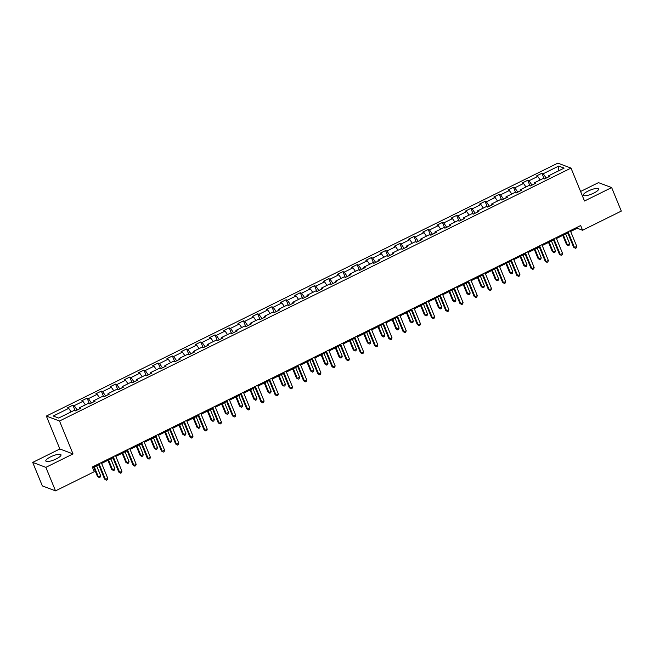 <?xml version="1.0" encoding="UTF-8"?>
<svg xmlns="http://www.w3.org/2000/svg" width="654" height="654" viewBox="0 0 654 654"><rect width="100%" height="100%" fill="white"/><g stroke="black" fill="none" stroke-linecap="round" stroke-linejoin="round"><path stroke-width="0.98" d="M56.187 458.936A8.2 2.093 -22.3 0 0 60.994 454.783A8.2 2.093 -22.3 0 0 50.628 456.852A8.2 2.093 -22.3 0 0 45.821 461.005A8.2 2.093 -22.3 0 0 56.187 458.936M593.726 193.126A8.2 2.093 -22.3 0 0 598.541 188.973A8.2 2.093 -22.3 0 0 588.175 191.042A8.2 2.093 -22.3 0 0 583.36 195.203A8.2 2.093 -22.3 0 0 593.726 193.126M32.7 462.403L45.87 467.348L73.019 453.925L59.849 448.979L32.7 462.403L42.346 485.914L55.516 490.868L94.233 471.722L92.304 467.013L580.654 225.54L582.575 230.241L621.3 211.095L611.654 187.575L598.484 182.63L580.597 191.475M59.849 448.979L46.352 416.058L557.837 163.132L571.007 168.086L59.522 421.004L46.352 416.058M558.704 166.075L543.221 173.735L541.921 173.253L536.452 175.951L537.751 176.441L529.004 180.766L527.704 180.275L522.244 182.981L523.535 183.472L514.796 187.796L513.496 187.306L508.027 190.012L509.327 190.494L500.58 194.818L499.28 194.336L493.811 197.034L495.111 197.524L486.363 201.849L485.064 201.358L479.603 204.064L480.903 204.555L472.155 208.879L470.855 208.389L465.386 211.095L466.686 211.577L457.939 215.91L456.639 215.419L451.178 218.117L452.47 218.608L443.731 222.932L442.431 222.45L436.962 225.148L438.262 225.638L429.514 229.963L428.215 229.472L422.746 232.178L424.045 232.669L415.298 236.993L413.998 236.503L408.537 239.209L409.837 239.691L401.09 244.016L399.79 243.533L394.321 246.231L395.621 246.722L386.874 251.046L385.574 250.556L380.113 253.262L381.413 253.752L372.666 258.077L371.366 257.586L365.897 260.292L367.196 260.774L358.449 265.099L357.149 264.617L351.68 267.314L352.98 267.805L344.233 272.129L342.941 271.639L337.472 274.345L338.772 274.835L330.025 279.16L328.725 278.669L323.256 281.375L324.556 281.866L315.808 286.19L314.509 285.7L309.048 288.406L310.348 288.888L301.6 293.213L300.3 292.73L294.831 295.428L296.131 295.919L287.384 300.243L286.084 299.753L280.615 302.459L281.915 302.949L273.168 307.274L271.876 306.783L266.407 309.489L267.707 309.971L258.959 314.296L257.66 313.814L252.191 316.511L253.49 317.002L244.743 321.327L243.443 320.836L237.982 323.542L239.282 324.032L230.535 328.357L229.235 327.867L223.766 330.572L225.066 331.055L216.319 335.388L215.019 334.897L209.558 337.595L210.85 338.085L202.111 342.41L200.811 341.928L195.342 344.625L196.641 345.116L187.894 349.44L186.594 348.95L181.125 351.656L182.425 352.146L173.678 356.471L172.378 355.98L166.917 358.686L168.217 359.169L159.47 363.493L158.17 363.011L152.701 365.709L154.001 366.199L145.253 370.524L143.954 370.033L138.493 372.739L139.784 373.23L131.045 377.554L129.745 377.064L124.276 379.77L125.576 380.252L116.829 384.577L115.529 384.094L110.06 386.792L111.36 387.282L102.613 391.607L101.313 391.117L95.852 393.822L97.152 394.313L88.404 398.638L87.105 398.147L81.636 400.853L82.935 401.343L74.188 405.668L72.888 405.178L67.427 407.883L68.727 408.366L53.236 416.026L58.647 418.061L74.131 410.401L75.431 410.892L80.9 408.186L79.6 407.695L88.347 403.371L89.647 403.861L95.116 401.155L93.816 400.673L102.564 396.349L103.855 396.831L109.324 394.133L108.024 393.643L116.772 389.318L118.072 389.809L123.541 387.103L122.241 386.612L130.988 382.288L132.288 382.778L137.749 380.072L136.449 379.582L145.196 375.257L146.496 375.748L151.965 373.042L150.665 372.559L159.412 368.235L160.712 368.717L166.173 366.019L164.882 365.529L173.621 361.204L174.92 361.695L180.39 358.989L179.09 358.498L187.837 354.174L189.137 354.664L194.606 351.958L193.306 351.476L202.053 347.151L203.353 347.634L208.814 344.936L207.514 344.445L216.261 340.121L217.561 340.611L223.03 337.905L221.731 337.415L230.478 333.09L231.778 333.581L237.238 330.875L235.947 330.393L244.686 326.06L245.986 326.55L251.455 323.853L250.155 323.362L258.902 319.038L260.202 319.52L265.671 316.822L264.371 316.332L273.119 312.007L274.418 312.498L279.879 309.792L278.579 309.301L287.327 304.977L288.627 305.467L294.096 302.761L292.796 302.279L301.543 297.954L302.843 298.437L308.304 295.739L307.004 295.248L315.751 290.924L317.051 291.414L322.52 288.708L321.22 288.218L329.968 283.893L331.267 284.384L336.736 281.678L335.437 281.195L344.184 276.871L345.476 277.353L350.945 274.655L349.645 274.165L358.392 269.84L359.692 270.331L365.161 267.625L363.861 267.134L372.608 262.81L373.908 263.3L379.369 260.594L378.069 260.104L386.816 255.779L388.116 256.27L393.585 253.564L392.286 253.082L401.033 248.757L402.333 249.239L407.802 246.542L406.502 246.051L415.249 241.727L416.541 242.217L422.01 239.511L420.71 239.021L429.457 234.696L430.757 235.187L436.226 232.481L434.926 231.998L443.674 227.674L444.973 228.156L450.434 225.458L449.135 224.968L457.882 220.643L459.182 221.134L464.651 218.428L463.351 217.937L472.098 213.613L473.398 214.103L478.859 211.397L477.567 210.907L486.306 206.582L487.606 207.073L493.075 204.375L491.775 203.885L500.523 199.56L501.822 200.042L507.291 197.345L505.992 196.854L514.739 192.529L516.039 193.02L521.5 190.314L520.2 189.823L528.947 185.499L530.247 185.989L535.716 183.284L534.416 182.801L543.163 178.477L544.463 178.959L549.924 176.261L548.632 175.771L564.116 168.111L558.704 166.075L558.156 171.062M77.18 410.025L79.641 408.734M79.641 408.807L79.6 407.695M74.188 405.668L77.156 409.96M82.935 401.343L85.363 404.851M91.397 402.995L93.849 401.703M93.857 401.777L93.816 400.673M88.404 398.638L91.372 402.938M97.152 394.313L99.572 397.82M105.605 395.964L108.065 394.681M108.065 394.754L108.024 393.643M102.613 391.607L105.58 395.907M111.36 387.282L113.788 390.798M119.821 388.942L122.273 387.65M122.282 387.724L122.241 386.612M116.829 384.577L119.796 388.877M125.576 380.252L127.996 383.767M134.037 381.911L136.49 380.62M136.49 380.693L136.449 379.582M131.045 377.554L134.005 381.846M139.784 373.23L142.212 376.737M148.245 374.881L150.706 373.598M150.706 373.671L150.665 372.559M145.253 370.524L148.221 374.824M154.001 366.199L156.42 369.706M162.462 367.859L164.914 366.567M164.922 366.641L164.882 365.529M159.47 363.493L162.437 367.793M168.217 359.169L170.637 362.684M176.67 360.828L179.131 359.536M179.131 359.61L179.09 358.498M173.678 356.471L176.645 360.763M182.425 352.146L184.853 355.653M190.886 353.798L193.339 352.514M193.347 352.58L193.306 351.476M187.894 349.44L190.862 353.74M196.641 345.116L199.061 348.623M205.103 346.767L207.555 345.484M207.555 345.557L207.514 344.445M202.111 342.41L205.07 346.71M210.85 338.085L213.278 341.601M219.311 339.745L221.771 338.453M221.771 338.527L221.731 337.415M216.319 335.388L219.286 339.679M225.066 331.055L227.486 334.57M233.527 332.714L235.98 331.423M235.988 331.496L235.947 330.393M230.535 328.357L233.503 332.657M239.282 324.032L241.702 327.54M247.735 325.684L250.196 324.4M250.196 324.474L250.155 323.362M244.743 321.327L247.711 325.627M253.49 317.002L255.918 320.509M261.952 318.661L264.404 317.37M264.412 317.443L264.371 316.332M258.959 314.296L261.927 318.596M267.707 309.971L270.127 313.487M276.168 311.631L278.62 310.339M278.62 310.413L278.579 309.301M273.168 307.274L276.135 311.566M281.915 302.949L284.343 306.456M290.376 304.601L292.837 303.317M292.837 303.391L292.796 302.279M287.384 300.243L290.351 304.543M296.131 295.919L298.551 299.426M304.592 297.578L307.045 296.287M307.045 296.36L307.004 295.248M301.6 293.213L304.568 297.513M310.348 288.888L312.767 292.403M318.8 290.548L321.261 289.256M321.261 289.33L321.22 288.218M315.808 286.19L318.776 290.482M324.556 281.866L326.984 285.373M333.017 283.517L335.469 282.226M335.477 282.299L335.437 281.195M330.025 279.16L332.992 283.46M338.772 274.835L341.192 278.342M347.225 276.487L349.686 275.203M349.686 275.277L349.645 274.165M344.233 272.129L347.2 276.429M352.98 267.805L355.408 271.312M361.441 269.464L363.902 268.173M363.902 268.246L363.861 267.134M358.449 265.099L361.417 269.399M367.196 260.774L369.616 264.29M375.658 262.434L378.11 261.142M378.11 261.216L378.069 260.104M372.666 258.077L375.633 262.368M381.413 253.752L383.833 257.259M389.866 255.403L392.326 254.12M392.326 254.193L392.286 253.082M386.874 251.046L389.841 255.346M395.621 246.722L398.049 250.229M404.082 248.381L406.535 247.089M406.543 247.163L406.502 246.051M401.09 244.016L404.058 248.316M409.837 239.691L412.257 243.206M418.29 241.351L420.751 240.059M420.751 240.132L420.71 239.021M415.298 236.993L418.266 241.285M424.045 232.669L426.473 236.176M432.507 234.32L434.959 233.028M434.967 233.102L434.926 231.998M429.514 229.963L432.482 234.263M438.262 225.638L440.682 229.145M446.723 227.29L449.175 226.006M449.175 226.08L449.135 224.968M443.731 222.932L446.69 227.232M452.47 218.608L454.898 222.123M460.931 220.267L463.392 218.976M463.392 219.049L463.351 217.937M457.939 215.91L460.906 220.202M466.686 211.577L469.106 215.092M475.147 213.237L477.6 211.945M477.608 212.019L477.567 210.907M472.155 208.879L475.123 213.171M480.903 204.555L483.322 208.062M489.356 206.206L491.816 204.923M491.816 204.996L491.775 203.885M486.363 201.849L489.331 206.149M495.111 197.524L497.539 201.031M503.572 199.184L506.024 197.892M506.033 197.966L505.992 196.854M500.58 194.818L503.547 199.118M509.327 190.494L511.747 194.009M517.788 192.153L520.241 190.862M520.241 190.935L520.2 189.823M514.796 187.796L517.755 192.088M523.535 183.472L525.963 186.979M531.996 185.123L534.457 183.839M534.457 183.905L534.416 182.801M529.004 180.766L531.972 185.066M537.751 176.441L540.171 179.948M546.213 178.101L548.665 176.809M548.673 176.882L548.632 175.771M543.221 173.735L546.188 178.035M45.87 467.348L55.516 490.868M73.019 453.925L59.522 421.004M571.007 168.086L584.504 201.007L611.654 187.575M570.664 231.483L577.237 228.238L582.575 230.241M92.647 467.855L98.729 464.847M101.632 463.416L112.946 457.825M115.848 456.386L127.154 450.794M130.056 449.355L141.37 443.764M144.272 442.333L155.578 436.741M158.481 435.302L169.795 429.711M172.697 428.272L184.003 422.68M186.913 421.25L198.219 415.658M201.121 414.219L212.436 408.627M215.338 407.189L226.644 401.597M229.546 400.158L240.86 394.566M243.762 393.136L255.068 387.544M257.978 386.105L269.284 380.514M272.187 379.075L283.501 373.483M286.403 372.052L297.709 366.461M300.611 365.022L311.925 359.43M314.827 357.991L326.133 352.4M329.044 350.969L340.35 345.369M343.252 343.939L354.566 338.347M357.468 336.908L368.774 331.316M371.676 329.878L382.991 324.286M385.893 322.855L397.199 317.264M400.109 315.825L411.415 310.233M414.317 308.794L425.631 303.203M428.534 301.772L439.84 296.172M442.742 294.741L454.056 289.15M456.958 287.711L468.264 282.119M471.166 280.68L482.48 275.089M485.382 273.658L496.688 268.066M499.599 266.628L510.905 261.036M513.807 259.597L525.121 254.005M528.023 252.575L539.329 246.983M542.231 245.544L553.546 239.953M556.448 238.514L567.754 232.922M68.727 408.366L71.147 411.881M576.893 227.396L577.237 228.238M541.921 173.253L544.226 178.877M527.704 180.275L530.01 185.9M513.496 187.306L515.802 192.93M499.28 194.336L501.585 199.96M485.064 201.358L487.377 206.983M470.855 208.389L473.161 214.013M456.639 215.419L458.945 221.044M442.431 222.45L444.736 228.066M428.215 229.472L430.52 235.097M413.998 236.503L416.312 242.127M399.79 243.533L402.096 249.158M385.574 250.556L387.879 256.18M371.366 257.586L373.671 263.21M357.149 264.617L359.455 270.241M342.941 271.639L345.247 277.263M328.725 278.669L331.03 284.294M314.509 285.7L316.814 291.324M300.3 292.73L302.606 298.355M286.084 299.753L288.389 305.377M271.876 306.783L274.181 312.408M257.66 313.814L259.965 319.438M243.443 320.836L245.757 326.46M229.235 327.867L231.541 333.491M215.019 334.897L217.324 340.521M200.811 341.928L203.116 347.544M186.594 348.95L188.9 354.574M172.378 355.98L174.692 361.605M158.17 363.011L160.475 368.635M143.954 370.033L146.259 375.658M129.745 377.064L132.051 382.688M115.529 384.094L117.834 389.719M101.313 391.117L103.626 396.741M87.105 398.147L89.41 403.771M72.888 405.178L75.194 410.802M567.41 232.08L573.607 247.179L574.498 247.514L568.04 231.778M576.771 246.386L576.321 247.85L575.414 248.299L574.498 247.514L576.771 246.386L570.313 230.649M575.414 248.299L573.607 247.179M562.751 235.399L566.487 244.506L567.378 244.841L569.65 243.713L565.653 233.96M563.38 235.088L567.378 244.841L568.293 245.626L566.487 244.506M569.65 243.713L569.201 245.176L568.293 245.626M553.202 239.111L559.391 254.21L560.282 254.545L553.824 238.8M562.563 253.417L562.113 254.88L561.197 255.33L560.282 254.545L562.563 253.417L556.104 237.672M561.197 255.33L559.391 254.21M538.986 246.141L545.183 261.24L546.065 261.567L539.615 245.83M548.346 260.447L547.897 261.902L546.989 262.352L546.065 261.567L548.346 260.447L541.888 244.702M546.989 262.352L545.183 261.24M548.534 242.43L552.27 251.537L553.161 251.872L555.442 250.744L551.445 240.991M549.164 242.119L553.161 251.872L554.077 252.648L552.27 251.537M555.442 250.744L554.993 252.199L554.077 252.648M534.326 249.452L538.062 258.559L538.953 258.894L541.226 257.766L537.228 248.021M534.947 249.149L538.953 258.894L539.869 259.679L538.062 258.559M541.226 257.766L540.776 259.229L539.869 259.679M524.778 253.163L530.966 268.263L531.857 268.598L525.399 252.861M534.13 267.47L533.689 268.933L532.773 269.383L531.857 268.598L534.13 267.47L527.68 251.733M532.773 269.383L530.966 268.263M510.561 260.194L516.75 275.293L517.641 275.628L511.183 259.883M519.922 274.5L519.472 275.963L518.557 276.413L517.641 275.628L519.922 274.5L513.464 258.763M518.557 276.413L516.75 275.293M496.345 267.224L502.542 282.324L503.433 282.659L496.975 266.914M505.706 281.531L505.256 282.986L504.348 283.444L503.433 282.659L505.706 281.531L499.255 265.786M504.348 283.444L502.542 282.324M520.11 256.482L523.846 265.589L524.737 265.925L527.018 264.796L523.012 255.044M520.739 256.172L524.737 265.925L525.653 266.709L523.846 265.589M527.018 264.796L526.568 266.26L525.653 266.709M505.902 263.513L509.638 272.62L510.521 272.955L512.801 271.827L508.804 262.074M506.523 263.202L510.521 272.955L511.444 273.74L509.638 272.62M512.801 271.827L512.352 273.282L511.444 273.74M491.685 270.535L495.421 279.642L496.312 279.977L498.585 278.857L494.587 269.105M492.315 270.233L496.312 279.977L497.228 280.762L495.421 279.642M498.585 278.857L498.144 280.313L497.228 280.762M477.477 277.566L481.205 286.673L482.096 287.008L484.377 285.88L480.379 276.135M478.099 277.255L482.096 287.008L483.012 287.793L481.205 286.673M484.377 285.88L483.927 287.343L483.012 287.793M463.261 284.596L466.997 293.703L467.888 294.038L470.161 292.91L466.163 283.157M463.882 284.286L467.888 294.038L468.804 294.823L466.997 293.703M470.161 292.91L469.711 294.374L468.804 294.823M449.045 291.627L452.781 300.734L453.672 301.061L455.952 299.941L451.947 290.188M449.674 291.316L453.672 301.061L454.587 301.846L452.781 300.734M455.952 299.941L455.503 301.396L454.587 301.846M434.836 298.649L438.572 307.756L439.455 308.091L441.736 306.963L437.739 297.218M435.458 298.338L439.455 308.091L440.379 308.876L438.572 307.756M441.736 306.963L441.286 308.426L440.379 308.876M420.62 305.68L424.356 314.787L425.247 315.122L427.52 313.994L423.522 304.241M421.25 305.369L425.247 315.122L426.163 315.907L424.356 314.787M427.52 313.994L427.078 315.457L426.163 315.907M406.412 312.71L410.14 321.817L411.031 322.152L413.312 321.024L409.314 311.271M407.033 312.399L411.031 322.152L411.955 322.937L410.14 321.817M413.312 321.024L412.862 322.479L411.955 322.937M392.196 319.732L395.932 328.839L396.823 329.175L399.095 328.055L395.098 318.302M392.825 319.43L396.823 329.175L397.738 329.959L395.932 328.839M399.095 328.055L398.646 329.51L397.738 329.959M377.979 326.763L381.715 335.87L382.606 336.205L384.887 335.077L380.89 325.332M378.609 326.452L382.606 336.205L383.522 336.99L381.715 335.87M384.887 335.077L384.438 336.54L383.522 336.99M363.771 333.793L367.507 342.9L368.39 343.236L370.671 342.107L366.673 332.355M364.392 333.483L368.39 343.236L369.314 344.02L367.507 342.9M370.671 342.107L370.221 343.571L369.314 344.02M349.555 340.824L353.291 349.931L354.182 350.258L356.463 349.138L352.457 339.385M350.184 340.513L354.182 350.258L355.097 351.043L353.291 349.931M356.463 349.138L356.013 350.593L355.097 351.043M335.347 347.846L339.074 356.953L339.966 357.288L342.246 356.16L338.249 346.416M335.968 347.536L339.966 357.288L340.889 358.073L339.074 356.953M342.246 356.16L341.797 357.624L340.889 358.073M321.13 354.877L324.866 363.984L325.757 364.319L328.03 363.191L324.032 353.438M321.76 354.566L325.757 364.319L326.673 365.104L324.866 363.984M328.03 363.191L327.58 364.654L326.673 365.104M306.914 361.907L310.65 371.014L311.541 371.349L313.822 370.221L309.824 360.468M307.543 361.597L311.541 371.349L312.457 372.126L310.65 371.014M313.822 370.221L313.372 371.676L312.457 372.126M292.706 368.93L296.442 378.037L297.333 378.372L299.606 377.244L295.608 367.499M293.327 368.627L297.333 378.372L298.249 379.156L296.442 378.037M299.606 377.244L299.156 378.707L298.249 379.156M278.49 375.96L282.226 385.067L283.117 385.402L285.397 384.274L281.392 374.521M279.119 375.649L283.117 385.402L284.032 386.187L282.226 385.067M285.397 384.274L284.948 385.737L284.032 386.187M264.281 382.991L268.017 392.098L268.9 392.433L271.181 391.305L267.184 381.552M264.903 382.68L268.9 392.433L269.824 393.218L268.017 392.098M271.181 391.305L270.731 392.768L269.824 393.218M482.137 274.255L488.325 289.346L489.217 289.681L482.758 273.944M491.497 288.553L491.048 290.016L490.132 290.466L489.217 289.681L491.497 288.553L485.039 272.816M490.132 290.466L488.325 289.346M467.921 281.277L474.117 296.376L475 296.712L468.55 280.967M477.281 295.583L476.831 297.047L475.924 297.496L475 296.712L477.281 295.583L470.823 279.847M475.924 297.496L474.117 296.376M453.712 288.308L459.901 303.407L460.792 303.742L454.334 287.997M463.065 302.614L462.623 304.077L461.708 304.527L460.792 303.742L463.065 302.614L456.615 286.869M461.708 304.527L459.901 303.407M439.496 295.338L445.685 310.429L446.576 310.764L440.126 295.028M448.857 309.644L448.407 311.1L447.5 311.549L446.576 310.764L448.857 309.644L442.398 293.899M447.5 311.549L445.685 310.429M425.28 302.361L431.476 317.46L432.368 317.795L425.909 302.058M434.64 316.667L434.191 318.13L433.283 318.58L432.368 317.795L434.64 316.667L428.19 300.93M433.283 318.58L431.476 317.46M411.072 309.391L417.26 324.49L418.151 324.825L411.693 309.08M420.432 323.697L419.982 325.161L419.067 325.61L418.151 324.825L420.432 323.697L413.974 307.96M419.067 325.61L417.26 324.49M396.855 316.422L403.052 331.521L403.935 331.848L397.485 316.111M406.216 330.728L405.766 332.183L404.859 332.633L403.935 331.848L406.216 330.728L399.757 314.983M404.859 332.633L403.052 331.521M382.647 323.452L388.836 338.543L389.727 338.878L383.269 323.141M391.999 337.75L391.558 339.213L390.642 339.663L389.727 338.878L391.999 337.75L385.549 322.013M390.642 339.663L388.836 338.543M368.431 330.474L374.619 345.574L375.51 345.909L369.06 330.164M377.791 344.781L377.342 346.244L376.434 346.694L375.51 345.909L377.791 344.781L371.333 329.044M376.434 346.694L374.619 345.574M354.215 337.505L360.411 352.604L361.302 352.939L354.844 337.194M363.575 351.811L363.125 353.266L362.218 353.724L361.302 352.939L363.575 351.811L357.125 336.066M362.218 353.724L360.411 352.604M340.006 344.535L346.195 359.626L347.086 359.962L340.628 344.225M349.367 358.842L348.917 360.297L348.002 360.746L347.086 359.962L349.367 358.842L342.909 343.097M348.002 360.746L346.195 359.626M325.79 351.558L331.987 366.657L332.878 366.992L326.42 351.255M335.15 365.864L334.701 367.327L333.793 367.777L332.878 366.992L335.15 365.864L328.692 350.127M333.793 367.777L331.987 366.657M311.582 358.588L317.77 373.687L318.661 374.023L312.203 358.278M320.942 372.894L320.493 374.358L319.577 374.807L318.661 374.023L320.942 372.894L314.484 357.149M319.577 374.807L317.77 373.687M297.366 365.619L303.554 380.718L304.445 381.045L297.995 365.308M306.726 379.925L306.276 381.38L305.369 381.83L304.445 381.045L306.726 379.925L300.268 364.18M305.369 381.83L303.554 380.718M283.149 372.641L289.346 387.74L290.237 388.075L283.779 372.339M292.51 386.947L292.06 388.411L291.153 388.86L290.237 388.075L292.51 386.947L286.06 371.21M291.153 388.86L289.346 387.74M268.941 379.672L275.13 394.771L276.021 395.106L269.562 379.361M278.302 393.978L277.852 395.441L276.936 395.891L276.021 395.106L278.302 393.978L271.843 378.241M276.936 395.891L275.13 394.771M254.725 386.702L260.921 401.801L261.813 402.136L255.354 386.391M264.085 401.008L263.636 402.463L262.728 402.921L261.813 402.136L264.085 401.008L257.627 385.263M262.728 402.921L260.921 401.801M240.517 393.733L246.705 408.824L247.596 409.159L241.138 393.422M249.877 408.039L249.427 409.494L248.512 409.944L247.596 409.159L249.877 408.039L243.419 392.294M248.512 409.944L246.705 408.824M226.3 400.755L232.497 415.854L233.38 416.189L226.93 400.444M235.661 415.061L235.211 416.524L234.304 416.974L233.38 416.189L235.661 415.061L229.202 399.324M234.304 416.974L232.497 415.854M212.092 407.785L218.281 422.885L219.172 423.22L212.713 407.475M221.444 422.092L221.003 423.555L220.087 424.005L219.172 423.22L221.444 422.092L214.994 406.347M220.087 424.005L218.281 422.885M250.065 390.013L253.801 399.12L254.692 399.455L256.965 398.335L252.967 388.582M250.695 389.71L254.692 399.455L255.608 400.24L253.801 399.12M256.965 398.335L256.515 399.79L255.608 400.24M235.849 397.043L239.585 406.15L240.476 406.486L242.757 405.357L238.759 395.613M236.478 396.733L240.476 406.486L241.391 407.27L239.585 406.15M242.757 405.357L242.307 406.821L241.391 407.27M221.641 404.074L225.377 413.181L226.268 413.516L228.54 412.388L224.543 402.635M222.262 403.763L226.268 413.516L227.183 414.301L225.377 413.181M228.54 412.388L228.091 413.851L227.183 414.301M207.424 411.104L211.16 420.211L212.051 420.538L214.332 419.418L210.326 409.666M208.054 410.794L212.051 420.538L212.967 421.323L211.16 420.211M214.332 419.418L213.883 420.874L212.967 421.323M197.876 414.816L204.064 429.907L204.955 430.242L198.497 414.505M207.236 429.122L206.787 430.577L205.871 431.027L204.955 430.242L207.236 429.122L200.778 413.377M205.871 431.027L204.064 429.907M183.66 421.838L189.856 436.937L190.747 437.273L184.289 421.536M193.02 436.144L192.57 437.608L191.663 438.057L190.747 437.273L193.02 436.144L186.57 420.408M191.663 438.057L189.856 436.937M169.451 428.869L175.64 443.968L176.531 444.303L170.073 428.558M178.812 443.175L178.362 444.638L177.447 445.088L176.531 444.303L178.812 443.175L172.354 427.438M177.447 445.088L175.64 443.968M155.235 435.899L161.432 450.998L162.315 451.334L155.865 435.589M164.595 450.205L164.146 451.661L163.238 452.11L162.315 451.334L164.595 450.205L158.137 434.46M163.238 452.11L161.432 450.998M141.027 442.93L147.215 458.021L148.106 458.356L141.648 442.619M150.379 457.228L149.938 458.691L149.022 459.141L148.106 458.356L150.379 457.228L143.929 441.491M149.022 459.141L147.215 458.021M126.811 449.952L132.999 465.051L133.89 465.386L127.44 449.641M136.171 464.258L135.721 465.722L134.814 466.171L133.89 465.386L136.171 464.258L129.713 448.521M134.814 466.171L132.999 465.051M112.594 456.983L118.791 472.082L119.682 472.417L113.224 456.672M121.955 471.289L121.505 472.752L120.598 473.202L119.682 472.417L121.955 471.289L115.505 455.544M120.598 473.202L118.791 472.082M193.216 418.127L196.952 427.234L197.835 427.569L200.116 426.441L196.118 416.696M193.837 417.816L197.835 427.569L198.759 428.354L196.952 427.234M200.116 426.441L199.666 427.904L198.759 428.354M179 425.157L182.736 434.264L183.627 434.599L185.9 433.471L181.902 423.718M179.629 424.847L183.627 434.599L184.542 435.384L182.736 434.264M185.9 433.471L185.458 434.935L184.542 435.384M164.783 432.188L168.519 441.295L169.411 441.63L171.691 440.502L167.694 430.749M165.413 431.877L169.411 441.63L170.326 442.415L168.519 441.295M171.691 440.502L171.242 441.957L170.326 442.415M150.575 439.21L154.311 448.317L155.202 448.652L157.475 447.532L153.477 437.779M151.197 438.908L155.202 448.652L156.118 449.437L154.311 448.317M157.475 447.532L157.025 448.987L156.118 449.437M136.359 446.241L140.095 455.348L140.986 455.683L143.267 454.555L139.261 444.81M136.988 445.93L140.986 455.683L141.902 456.467L140.095 455.348M143.267 454.555L142.817 456.018L141.902 456.467M122.151 453.271L125.887 462.378L126.77 462.713L129.051 461.585L125.053 451.832M122.772 452.96L126.77 462.713L127.693 463.498L125.887 462.378M129.051 461.585L128.601 463.048L127.693 463.498M107.935 460.302L111.67 469.409L112.562 469.736L114.834 468.616L110.837 458.863M108.564 459.991L112.562 469.736L113.477 470.52L111.67 469.409M114.834 468.616L114.393 470.071L113.477 470.52M98.386 464.013L104.575 479.104L105.466 479.439L99.007 463.702M107.747 478.319L107.297 479.774L106.381 480.224L105.466 479.439L107.747 478.319L101.288 462.574M106.381 480.224L104.575 479.104M93.726 467.324L97.454 476.431L98.345 476.766L100.626 475.638L96.629 465.893M94.348 467.013L98.345 476.766L99.269 477.551L97.454 476.431M100.626 475.638L100.176 477.101L99.269 477.551"/></g></svg>
